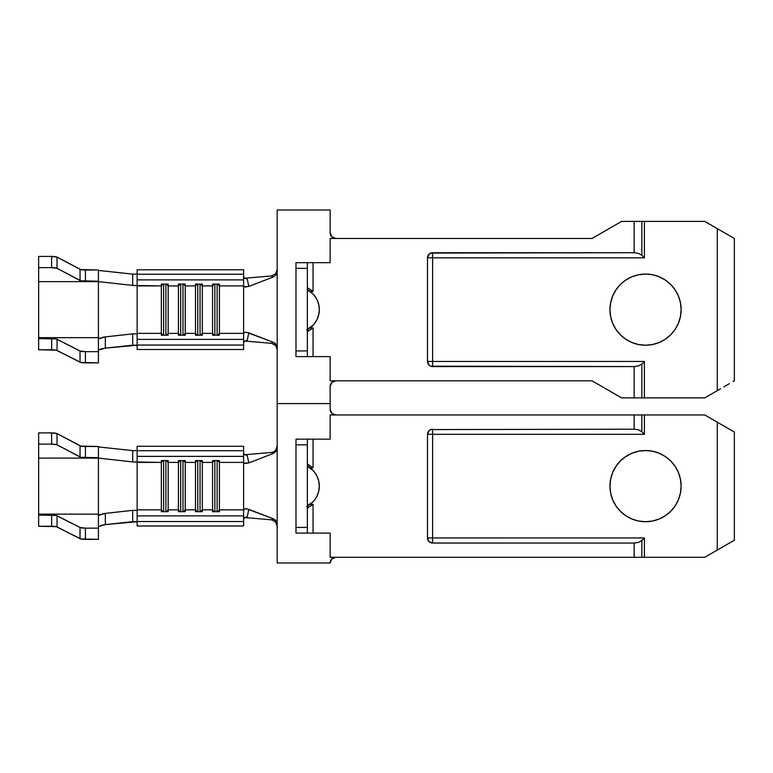 <?xml version="1.0" encoding="UTF-8"?>
<svg xmlns="http://www.w3.org/2000/svg" width="773" height="773" viewBox="0 0 773 773"><rect width="100%" height="100%" fill="white"/><g stroke="black" fill="none" stroke-linecap="round" stroke-linejoin="round"><path stroke-width="1.16" d="M609.955 486.13A35.577 35.577 0 0 1 645.542 450.543A35.577 35.577 0 0 1 681.119 486.13L680.433 479.192L681.119 486.13A35.577 35.577 0 0 1 645.542 521.707A35.577 35.577 0 0 1 609.955 486.13L610.641 493.068L609.955 486.13L610.641 479.192L612.66 472.516L615.955 466.361L620.381 460.969L625.772 456.543L631.918 453.258L638.595 451.229L645.542 450.543L638.595 451.229M307.364 466.612L311.306 468.786M38.65 510.75L38.65 526.268L56.236 526.664L80.846 538.955L98.432 539.361L98.432 528.152L85.407 528.152L98.432 528.152L98.432 514.142L38.65 514.142L98.432 514.142L98.432 458.109L132.647 461.906L98.432 458.109L98.432 446.504L98.432 457.703L85.455 457.703L85.455 446.504L98.432 446.504L80.865 446.089L57.028 433.585L51.627 432.899L51.627 444.108L57.028 444.794L80.865 457.297L98.432 457.703L98.432 539.361L85.407 539.361L85.407 528.152L80.025 527.476L56.236 515.465L38.65 515.06L38.65 432.899L51.627 432.899L38.65 432.899L38.65 444.108L51.627 444.108L38.65 444.108L38.65 458.109L98.432 458.109L38.65 458.109L38.65 461.51M80.025 527.476L80.025 538.684L57.057 526.944L57.057 515.736L80.025 527.476L80.025 538.684A5.691 1.005 0 0 0 85.407 539.361L85.407 528.152A5.691 1.005 180 0 1 80.025 527.476M38.65 526.268L38.65 515.06L51.675 515.06L51.675 526.268L38.65 526.268M57.028 444.794L57.028 433.585L80.054 445.808L80.054 457.017L57.028 444.794L57.028 433.585A5.691 1.005 180 0 0 51.627 432.899L51.627 444.108A5.691 1.005 0 0 1 57.028 444.794M132.647 461.906L132.724 450.62L98.432 446.91L132.724 450.62L137.14 450.543L132.724 450.62L132.647 461.906L135.913 462.099L137.14 461.839L137.14 446.282L243.601 446.282L243.601 515.891L137.14 515.891L137.14 456.37L243.601 456.37L137.14 456.37L137.14 450.717L243.601 450.717L137.14 450.717L137.14 446.282L243.601 446.282L243.601 462.399L219.406 462.399L243.601 462.399L243.601 509.861L219.406 509.861L243.601 509.861L243.601 521.543L243.601 515.891L137.14 515.891L137.14 509.861L161.335 509.861L161.335 511.697L168.166 511.697L168.166 509.861L178.418 509.861L178.418 511.697L185.249 511.697L185.249 509.861L195.492 509.861L195.492 511.697L202.323 511.697L202.323 509.861L212.575 509.861L212.575 511.697L219.406 511.697L219.406 460.563L212.575 460.563L212.575 509.861L202.323 509.861L202.323 462.399L212.575 462.399L202.323 462.399L202.323 460.563L195.492 460.563L195.492 509.861L185.249 509.861L185.249 462.399L195.492 462.399L185.249 462.399L185.249 460.563L178.418 460.563L178.418 509.861L168.166 509.861L168.166 462.399L178.418 462.399L168.166 462.399L168.166 460.563L161.335 460.563L161.335 509.861L137.14 509.861L137.14 462.399L161.335 462.399L132.647 461.906M100.538 514.287L98.432 515.388L105.283 513.388L132.647 510.354L137.14 510.422L132.647 510.354L105.283 513.388L105.37 524.596L98.432 526.616M137.14 521.717L105.37 524.596L132.724 521.64L132.647 510.354L132.724 521.64L137.14 521.717M137.14 525.978L137.14 515.891L137.14 521.543L243.601 521.543L243.601 525.978L243.601 521.543L137.14 521.543L137.14 525.978L243.601 525.978L137.14 525.978M333.656 557.729L335.83 557.294L331.81 558.966L330.139 562.986L277.188 562.986L277.188 524.394L277.188 562.986L330.139 562.986A5.691 5.691 0 0 1 335.83 557.294M333.656 414.531L331.81 413.294L335.83 414.966A5.691 5.691 0 0 1 330.139 409.275L331.81 413.294M277.188 403.583L277.188 447.867L277.188 403.583L330.139 403.583L330.139 409.275L330.139 403.583L277.188 403.583L330.139 403.583L330.139 386.5L330.139 403.583L277.188 403.583L277.188 347.908L277.188 403.583M431.943 543.013L634.15 543.061L634.15 557.294L634.15 543.061L638.585 542.375L641.841 540.501L641.841 557.294L330.139 557.294L704.763 557.294L644.402 557.294L644.402 537.94L432.619 537.94L432.619 434.32L644.402 434.32L644.402 414.966L704.763 414.966L717.267 422.184L717.267 550.076L723.364 546.559M310.881 533.099L330.139 533.099L330.139 557.294L330.139 533.099L313.055 533.099L313.055 504.392L310.157 504.392L313.993 500.759L316.901 496.343L318.708 491.377L319.317 486.13L318.708 480.883L316.901 475.917L313.993 471.491L310.157 467.868L313.055 467.868L313.055 439.161L330.139 439.161L330.139 414.966L634.15 414.966L634.15 429.199L634.15 414.966L641.841 414.966L641.841 431.759L638.585 429.885L634.15 429.199L430.658 429.585L428.996 430.696L427.488 434.32L427.488 537.94L428.996 541.564L432.619 543.061L634.15 543.061L638.585 542.375L641.841 540.501L641.841 557.294L644.402 557.294L644.402 537.94L641.841 540.501L644.402 537.94L432.619 537.94L432.619 543.061L432.619 537.94L427.488 537.94C427.798 541.052 429.498 542.762 432.619 543.061A5.121 5.121 0 0 1 428.242 540.607M675.119 505.9L670.693 511.291L675.119 505.9L678.414 499.745L680.433 493.068L681.119 486.13M719.45 423.44L717.267 422.184L717.267 550.076L704.763 557.294L734.35 540.211L733.046 540.965L734.35 540.211L734.35 432.049L704.763 414.966L641.841 414.966L644.402 414.966L644.402 434.32L641.841 431.759L638.585 429.885L634.15 429.199L430.658 429.585M610.641 493.068L612.66 499.745L615.955 505.9L620.381 511.291L625.772 515.717L631.918 519.002L638.595 521.031L645.542 521.707L652.48 521.031L659.156 519.002L665.302 515.717L670.693 511.291M680.433 479.192L678.414 472.516L675.119 466.361L670.693 460.969L665.302 456.543L659.156 453.258L652.48 451.229L645.542 450.543M246.703 508.789L273.342 518.809L276.425 521.495L277.188 524.394L277.188 447.867L276.038 451.384L273.342 453.451L248.829 462.901L273.342 453.451L271.439 452.456L244.828 454.717L271.439 452.456L273.903 451.693L275.671 450.205L277.188 446.079L275.671 450.205L273.903 451.693L271.439 452.456L272.463 453.094M733.123 540.926L723.808 546.298M717.267 422.184L733.123 431.334M675.119 466.361L670.693 460.969M638.595 521.031L645.542 521.707M307.364 533.099L307.364 439.161L295.982 439.161L295.982 444.852L307.364 444.852L307.364 527.408L295.982 527.408L295.982 444.852L295.982 533.099L307.364 533.099L307.364 527.408L295.982 527.408L295.982 533.099L313.055 533.099L313.055 504.392L310.939 505.861L313.055 504.392L310.157 504.392A22.775 22.775 0 0 0 310.157 467.868L307.867 466.37L310.157 467.868L313.055 467.868L308.997 465.259L307.364 465.259L308.997 465.259L307.606 464.389M312.92 501.957L307.364 505.648M307.828 466.766L312.92 470.293M314.35 471.926L316.099 474.458M317.065 476.245L318.312 479.424M318.747 481.057L319.317 486.13L318.747 491.203M318.312 492.836L317.065 496.015M316.099 497.802L314.717 499.86M307.364 439.161L295.982 439.161L295.982 444.852L307.364 444.852L307.364 439.161L330.139 439.161L330.139 414.966L641.841 414.966L641.841 431.759L644.402 434.32L427.488 434.32L427.488 537.94L432.619 537.94L432.619 429.199A5.121 5.121 0 0 0 427.488 434.32L432.619 434.32L432.619 429.199M308.997 507.001L310.939 505.861L308.997 507.001L307.364 507.001L308.997 507.001L307.364 508.315L308.659 507.156M307.364 463.945L313.055 467.868L313.055 439.161L310.881 439.161M247.234 455.568L248.829 462.901L243.949 463.182L243.601 462.447L245.07 463.539L248.829 462.901L247.234 455.568L244.848 454.717L243.601 453.249L244.587 454.563L247.234 455.568M271.449 519.804L273.342 518.809L275.101 519.862L276.425 521.495L277.188 524.394L277.188 447.867L276.038 451.384L273.342 453.451M244.828 517.543L271.439 519.804L273.342 518.809L248.829 509.359L245.176 508.711L243.601 509.813L245.35 508.702M277.188 526.075L275.41 521.765L271.439 519.804L244.896 517.552M243.601 519.012L244.587 517.697L247.234 516.693L248.829 509.359L247.234 516.693L243.717 518.586M219.406 509.861L217.551 511.697L219.406 509.861L219.406 511.697L212.575 511.697L212.575 462.399L214.43 460.563L212.575 462.399L212.575 460.563L219.406 460.563L219.406 509.861M214.43 511.697L212.575 509.861L214.43 511.697M214.855 511.697L214.855 460.563L214.855 511.697M217.126 460.563L217.126 511.697L217.126 460.563M217.551 460.563L219.406 462.399L217.551 460.563M202.323 509.861L200.478 511.697L202.323 509.861L202.323 511.697L195.492 511.697L195.492 462.399L197.347 460.563L195.492 462.399L195.492 460.563L202.323 460.563L202.323 509.861M197.347 511.697L195.492 509.861L197.347 511.697M197.772 511.697L197.772 460.563L197.772 511.697M200.052 460.563L200.052 511.697L200.052 460.563M200.478 460.563L202.323 462.399L200.478 460.563M185.249 509.861L183.394 511.697L185.249 509.861L185.249 511.697L178.418 511.697L178.418 462.399L180.273 460.563L178.418 462.399L178.418 460.563L185.249 460.563L185.249 509.861M180.273 511.697L178.418 509.861L180.273 511.697M180.689 511.697L180.689 460.563L180.689 511.697M182.969 460.563L182.969 511.697L182.969 460.563M183.394 460.563L185.249 462.399L183.394 460.563M168.166 509.861L166.321 511.697L168.166 509.861L168.166 511.697L161.335 511.697L161.335 462.399L163.19 460.563L161.335 462.399L161.335 460.563L168.166 460.563L168.166 509.861M163.19 511.697L161.335 509.861L163.19 511.697M163.615 511.697L163.615 460.563L163.615 511.697M165.895 460.563L165.895 511.697L165.895 460.563M166.321 460.563L168.166 462.399L166.321 460.563M309.799 504.653L311.345 503.436L307.818 505.494M311.248 468.738L309.799 467.607M102.78 513.765L105.283 513.388L105.37 524.596L100.577 525.495M51.675 515.06A5.691 1.005 180 0 1 57.057 515.736L57.057 526.944A5.691 1.005 0 0 0 51.675 526.268L51.675 515.06M85.455 457.703A5.691 1.005 0 0 1 80.054 457.017L80.054 445.808A5.691 1.005 180 0 0 85.455 446.504L85.455 457.703M310.524 468.148L310.002 467.752M309.963 504.537L311.335 503.445M306.717 506.508L310.157 504.392M609.955 309.644A35.577 35.577 0 0 1 645.542 274.057A35.577 35.577 0 0 1 681.119 309.644L680.433 302.697L681.119 309.644A35.577 35.577 0 0 1 645.542 345.222A35.577 35.577 0 0 1 609.955 309.644L610.641 316.582L609.955 309.644L610.641 302.697L612.66 296.03L615.955 289.875L620.381 284.483L625.772 280.058L631.918 276.773L638.595 274.744L645.542 274.057L638.595 274.744M719.45 229.881L717.267 228.615L717.267 390.665L704.763 397.882L621.608 397.882L592.021 380.809L330.139 380.809L592.021 380.809L621.608 397.882L634.15 397.882L634.15 366.576L638.585 365.89L641.841 364.015L641.841 397.882L634.15 397.882L634.15 366.576L638.585 365.89L641.841 364.015L641.841 397.882L644.402 397.882L644.402 361.455L432.619 361.455L432.619 257.834L644.402 257.834L644.402 221.397L704.763 221.397L717.267 228.615L717.267 390.665L719.45 389.408M310.881 356.614L330.139 356.614L330.139 380.809L330.139 356.614L313.055 356.614L313.055 327.907L310.157 327.907L313.993 324.274L316.901 319.858L318.708 314.891L319.317 309.644L318.708 304.388L316.901 299.422L313.993 295.006L310.157 291.382L313.055 291.382L313.055 262.675L330.139 262.675L330.139 238.48L592.021 238.48L621.608 221.397L641.841 221.397L641.841 255.274L638.585 253.399L634.15 252.713L634.15 221.397L634.15 252.713L432.619 252.713L428.996 254.211L427.488 257.834L427.488 361.455L428.996 365.069L430.658 366.18L634.15 366.576L432.619 366.576L432.619 361.455L432.619 366.576L431.943 366.528M307.364 290.126L311.306 292.3M38.65 334.255L38.65 349.773L56.236 350.179L80.846 362.469L98.432 362.875L98.432 351.667L85.407 351.667L98.432 351.667L98.432 337.656L38.65 337.656L98.432 337.656L98.432 281.623L132.647 285.411L98.432 281.623L98.432 270.009L98.432 281.217L85.455 281.217L85.455 270.009L98.432 270.009L80.865 269.603L57.028 257.1L51.627 256.414L51.627 267.622L57.028 268.308L80.865 280.812L98.432 281.217L98.432 362.875L85.407 362.875L85.407 351.667L80.025 350.99L56.236 338.97L38.65 338.574L38.65 256.414L51.627 256.414L38.65 256.414L38.65 267.622L51.627 267.622L38.65 267.622L38.65 281.623L98.432 281.623L38.65 281.623L38.65 285.024M80.025 350.99L80.025 362.199L57.057 350.459L57.057 339.25L80.025 350.99L80.025 362.199A5.691 1.005 0 0 0 85.407 362.875L85.407 351.667A5.691 1.005 180 0 1 80.025 350.99M38.65 349.773L38.65 338.574L51.675 338.574L51.675 349.773L38.65 349.773M57.028 268.308L57.028 257.1L80.054 269.323L80.054 280.531L57.028 268.308L57.028 257.1A5.691 1.005 180 0 0 51.627 256.414L51.627 267.622A5.691 1.005 0 0 1 57.028 268.308M132.647 285.411L132.724 274.135L98.432 270.424L132.724 274.135L137.14 274.057L132.724 274.135L132.647 285.411L135.913 285.614L137.14 285.343L137.14 269.787L243.601 269.787L243.601 339.405L137.14 339.405L137.14 279.884L243.601 279.884L137.14 279.884L137.14 274.231L243.601 274.231L137.14 274.231L137.14 269.787L243.601 269.787L243.601 285.913L219.406 285.913L243.601 285.913L243.601 333.376L219.406 333.376L243.601 333.376L243.601 345.058L243.601 339.405L137.14 339.405L137.14 333.376L161.335 333.376L161.335 335.211L168.166 335.211L168.166 333.376L178.418 333.376L178.418 335.211L185.249 335.211L185.249 333.376L195.492 333.376L195.492 335.211L202.323 335.211L202.323 333.376L212.575 333.376L212.575 335.211L219.406 335.211L219.406 284.078L212.575 284.078L212.575 333.376L202.323 333.376L202.323 285.913L212.575 285.913L202.323 285.913L202.323 284.078L195.492 284.078L195.492 333.376L185.249 333.376L185.249 285.913L195.492 285.913L185.249 285.913L185.249 284.078L178.418 284.078L178.418 333.376L168.166 333.376L168.166 285.913L178.418 285.913L168.166 285.913L168.166 284.078L161.335 284.078L161.335 333.376L137.14 333.376L137.14 285.913L161.335 285.913L132.647 285.411M100.538 337.801L98.432 338.903L105.283 336.902L132.647 333.868L137.14 333.936L132.647 333.868L105.283 336.902L105.37 348.111L98.432 350.121M137.14 345.231L105.37 348.111L132.724 345.154L132.647 333.868L132.724 345.154L137.14 345.231M137.14 349.493L137.14 339.405L137.14 345.058L243.601 345.058L243.601 349.493L243.601 345.058L137.14 345.058L137.14 349.493L243.601 349.493L137.14 349.493M333.656 381.244L335.83 380.809L331.81 382.471L330.139 386.5A5.691 5.691 0 0 1 335.83 380.809M333.656 238.045L331.81 236.809L335.83 238.48A5.691 5.691 0 0 1 330.139 232.789L331.81 236.809M277.188 210.014L277.188 271.381L277.188 210.014L330.139 210.014L330.139 232.789L330.139 210.014L277.188 210.014M675.119 329.414L670.693 334.806L675.119 329.414L678.414 323.259L680.433 316.582L681.119 309.644M638.595 344.545L645.542 345.222L652.48 344.545L645.542 345.222L638.595 344.545L631.918 342.516L625.772 339.231L620.381 334.806L615.955 329.414L612.66 323.259L610.641 316.582M680.433 302.697L678.414 296.03L675.119 289.875L670.693 284.483L665.302 280.058L659.156 276.773L652.48 274.744L645.542 274.057M246.703 332.303L273.342 342.313L276.425 345L277.188 347.908L277.188 271.381L276.038 274.898L273.342 276.966L248.829 286.416L273.342 276.966L271.439 275.971L244.828 278.222L271.439 275.971L275.671 273.71L277.188 269.584L275.671 273.71L271.439 275.971L272.463 276.608M733.123 381.514L734.35 380.809L733.046 381.553L734.35 380.809L734.35 238.48L704.763 221.397L641.841 221.397L641.841 255.274L638.585 253.399L634.15 252.713L430.658 253.1M717.267 228.615L733.123 237.765M729.345 383.698L723.808 386.896L729.345 383.698M720.6 388.742L717.267 390.665L720.6 388.742M717.267 390.665L704.763 397.882L644.402 397.882L644.402 361.455L641.841 364.015L644.402 361.455L427.488 361.455C427.798 364.566 429.498 366.267 432.619 366.576M675.119 289.875L670.693 284.483M652.48 344.545L659.156 342.516L665.302 339.231L670.693 334.806M307.364 262.675L295.982 262.675L295.982 268.366L307.364 268.366L307.364 262.675L295.982 262.675L295.982 350.923L295.982 268.366L307.364 268.366L307.364 350.923L295.982 350.923L295.982 356.614L307.364 356.614L307.364 262.675L330.139 262.675L330.139 238.48L592.021 238.48L621.608 221.397L644.402 221.397L644.402 257.834L641.841 255.274L644.402 257.834L427.488 257.834L427.488 361.455L432.619 361.455L432.619 252.713A5.121 5.121 0 0 0 427.488 257.834L432.619 257.834L432.619 252.713M312.92 325.472L307.364 329.153M307.828 290.281L312.92 293.808M314.35 295.431L316.099 297.972M317.065 299.75L318.312 302.939M318.747 304.572L319.317 309.644L318.747 314.717M318.312 316.35L317.065 319.529M316.099 321.317L314.35 323.848M428.242 364.112A5.121 5.121 0 0 0 432.58 366.576M308.997 330.515L310.939 329.375L308.997 330.515L307.364 330.515L308.997 330.515L307.364 331.83L308.659 330.67M307.364 287.45L308.997 288.773L307.364 288.773L308.997 288.773L307.606 287.904M247.234 279.072L248.829 286.416L243.949 286.696L243.601 285.962L245.07 287.054L248.829 286.416L247.234 279.072L244.848 278.232L243.601 276.763L244.587 278.077L247.234 279.072M271.449 343.318L273.342 342.313L275.101 343.376L276.425 345L277.188 347.908L277.188 271.381L276.038 274.898L273.342 276.966M244.828 341.057L271.439 343.318L273.342 342.313L248.829 332.863L245.176 332.226L243.601 333.318L245.35 332.216M277.188 349.589L275.41 345.28L271.439 343.318L244.896 341.067M243.601 342.526L244.587 341.212L247.234 340.207L248.829 332.863L247.234 340.207L243.717 342.101M219.406 333.376L217.551 335.211L219.406 333.376L219.406 335.211L212.575 335.211L212.575 285.913L214.43 284.078L212.575 285.913L212.575 284.078L219.406 284.078L219.406 333.376M214.43 335.211L212.575 333.376L214.43 335.211M214.855 335.211L214.855 284.078L214.855 335.211M217.126 284.078L217.126 335.211L217.126 284.078M217.551 284.078L219.406 285.913L217.551 284.078M202.323 333.376L200.478 335.211L202.323 333.376L202.323 335.211L195.492 335.211L195.492 285.913L197.347 284.078L195.492 285.913L195.492 284.078L202.323 284.078L202.323 333.376M197.347 335.211L195.492 333.376L197.347 335.211M197.772 335.211L197.772 284.078L197.772 335.211M200.052 284.078L200.052 335.211L200.052 284.078M200.478 284.078L202.323 285.913L200.478 284.078M185.249 333.376L183.394 335.211L185.249 333.376L185.249 335.211L178.418 335.211L178.418 285.913L180.273 284.078L178.418 285.913L178.418 284.078L185.249 284.078L185.249 333.376M180.273 335.211L178.418 333.376L180.273 335.211M180.689 335.211L180.689 284.078L180.689 335.211M182.969 284.078L182.969 335.211L182.969 284.078M183.394 284.078L185.249 285.913L183.394 284.078M168.166 333.376L166.321 335.211L168.166 333.376L168.166 335.211L161.335 335.211L161.335 285.913L163.19 284.078L161.335 285.913L161.335 284.078L168.166 284.078L168.166 333.376M163.19 335.211L161.335 333.376L163.19 335.211M163.615 335.211L163.615 284.078L163.615 335.211M165.895 284.078L165.895 335.211L165.895 284.078M166.321 284.078L168.166 285.913L166.321 284.078M306.717 330.023L310.157 327.907A22.775 22.775 0 0 0 310.157 291.382L307.867 289.875L310.157 291.382L313.055 291.382L310.939 289.914L313.055 291.382L313.055 262.675L310.881 262.675M309.799 328.167L311.345 326.95L307.818 328.998M311.248 292.252L309.799 291.121M295.982 356.614L307.364 356.614L307.364 350.923L295.982 350.923L295.982 356.614M310.939 289.914L308.997 288.773L310.939 289.914M310.157 327.907L313.055 327.907L310.939 329.375L313.055 327.907L313.055 356.614L307.364 356.614M102.78 337.27L105.283 336.902L105.37 348.111L100.577 349.01M51.675 338.574A5.691 1.005 180 0 1 57.057 339.25L57.057 350.459A5.691 1.005 0 0 0 51.675 349.773L51.675 338.574M85.455 281.217A5.691 1.005 0 0 1 80.054 280.531L80.054 269.323A5.691 1.005 180 0 0 85.455 270.009L85.455 281.217M310.524 291.663L310.002 291.266M309.963 328.052L311.335 326.96M309.016 467.076L307.857 466.361L309.016 467.076M309.016 290.59L307.857 289.875L309.016 290.59M310.524 504.112L311.248 503.523M310.524 327.617L311.248 327.037"/></g></svg>
